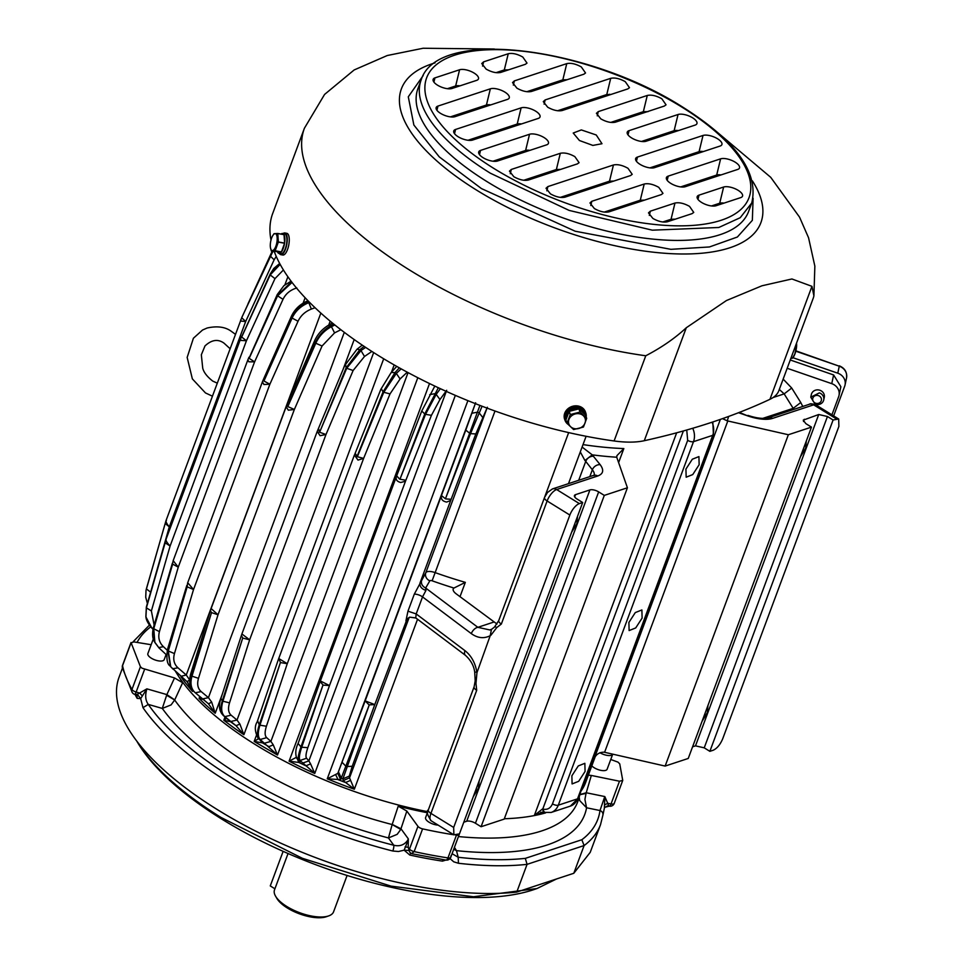 <?xml version="1.0" encoding="UTF-8"?>
<svg xmlns="http://www.w3.org/2000/svg" width="965" height="965" viewBox="0 0 965 965"><rect width="100%" height="100%" fill="white"/><g stroke="black" fill="none" stroke-linecap="round" stroke-linejoin="round"><path stroke-width="1.45" d="M567.794 424.154A11.025 9.59 -19.3 0 1 564.971 420.233L564.609 419.208A11.025 9.59 -19.3 0 1 567.155 409.462A11.025 9.59 -19.3 0 1 577.721 405.951A11.025 9.59 -19.3 0 1 585.417 411.922L585.779 412.96A11.025 9.59 -19.3 0 1 586.177 416.892M564.971 420.233A11.025 9.59 -19.3 0 1 567.517 410.487A11.025 9.59 -19.3 0 1 578.083 406.977A11.025 9.59 -19.3 0 1 585.779 412.96M569.097 411.452A10.145 8.818 160.7 0 0 566.346 415.276L565.985 414.25A10.145 8.818 -19.3 0 1 575.659 407.64A10.145 8.818 -19.3 0 1 584.947 413.249L585.309 414.274A10.145 8.818 160.7 0 0 579.036 408.931L580.158 412.115A10.145 8.818 160.7 0 0 580.025 412.079L578.904 408.895A10.145 8.818 160.7 0 0 569.205 411.355L570.327 414.54A10.145 8.818 160.7 0 0 570.219 414.636L569.097 411.452L565.9 420.052L567.022 423.237A10.145 8.818 160.7 0 0 567.046 423.358L565.936 420.173A10.145 8.818 160.7 0 0 566.166 420.969A10.145 8.818 160.7 0 0 566.479 421.741M566.166 420.969L565.804 419.944A10.145 8.818 -19.3 0 1 565.84 414.636L566.141 414.697M498.459 159.418A17.081 6.839 20.4 0 0 500.256 160.118M585.309 414.274A10.145 8.818 160.7 0 1 585.538 415.071L586.648 418.255A10.145 8.818 160.7 0 1 586.684 418.376L583.475 426.976A10.145 8.818 160.7 0 1 583.379 427.073L573.68 429.534A10.145 8.818 160.7 0 1 573.548 429.497L567.046 423.358M565.84 414.636L566.202 415.662A10.145 8.818 160.7 0 0 565.9 420.052M567.022 423.237L570.219 414.636M578.904 408.895L569.205 411.355M570.327 414.54L580.025 412.079M585.538 415.071L579.036 408.931M580.158 412.115L586.648 418.255M585.019 423.044A8.601 7.479 -19.3 0 1 574.247 428.605A8.601 7.479 -19.3 0 1 568.964 419.389A8.601 7.479 -19.3 0 1 579.736 413.84A8.601 7.479 -19.3 0 1 585.019 423.044M566.202 415.662L567.432 415.939M567.577 415.565L566.346 415.276M591.822 765.848A8.709 3.486 20.4 0 0 594.223 767.754A8.709 3.486 20.4 0 0 607.13 769.226L612.57 754.606M599.916 752.7A8.818 3.534 20.4 0 0 612.847 754.184M153.314 638.939L147.874 653.57A8.709 3.486 20.4 0 0 151.288 658.166A8.709 3.486 20.4 0 0 164.195 659.638L166.101 654.523M153.314 638.721A8.818 3.534 20.4 0 0 153.954 640.531M547.589 173.712A25.355 10.157 -159.6 0 1 550.967 171.456L553.403 170.612A23.148 9.276 -159.6 0 1 559.398 169.816M593.246 186.547L593.716 187.355A25.355 10.157 -159.6 0 1 593.873 187.632M572.341 194.737A25.355 10.157 -159.6 0 1 570.255 194.122M550.183 172.856A23.148 9.276 -159.6 0 1 553.403 170.612M593.113 186.595A23.148 9.276 -159.6 0 1 593.403 187.789M577.721 192.964A23.148 9.276 -159.6 0 1 575.273 192.469M328.667 915.906L326.242 916.75A29.3 11.737 -159.6 0 1 287.377 908.017A29.3 11.737 -159.6 0 1 276.846 898.379L275.556 896.159A31.495 12.617 20.4 0 0 286.87 906.521A31.495 12.617 20.4 0 0 328.667 915.906A31.495 12.617 20.4 0 0 333.564 911.841L347.086 875.472M274.916 888.789L270.272 885.918L283.131 851.347M288.04 853.518L274.506 889.887A31.495 12.617 20.4 0 0 275.556 896.159M175.521 671.314A222.674 89.202 20.4 0 0 255.641 744.775A222.674 89.202 20.4 0 0 427.797 811.698M504.321 818.754A222.674 89.202 20.4 0 0 545.587 812.892M580.797 791.397A222.674 89.202 20.4 0 0 585.659 782.422L595.079 757.079M544.827 812.759L534.369 815.413L542.378 809.056L544.682 812.506M408.05 372.611L270.9 741.397L273.288 744.908L277.486 755.04L260.188 739.492C257.776 736.898 257.691 732.133 259.959 725.185L280.453 662.436L259.259 724.787C256.955 731.989 256.811 736.633 258.849 738.707L262.552 742.905L254.181 741.397L258.62 738.647M373.66 352.587L237.004 720.047L239.899 724.052L243.892 734.727L236.051 725.716L224.833 716.645C221.419 713.521 220.78 708.382 222.915 701.205L242.746 637.937L222.324 700.771C220.153 708.069 220.611 713.075 223.687 715.813L230.551 721.736L223.808 720.204L226.594 718.262M344.3 332.334L208.44 697.635L211.685 702.134L215.219 713.244L208.452 703.811L195.304 692.786C191.046 688.962 189.936 683.413 191.987 676.163L211.516 612.606L191.504 675.717C189.454 683.099 190.419 688.503 194.375 691.929M211.685 702.134L208.476 703.823M204.013 699.709L199.079 698.371L200.587 697.176M192.469 689.939L192.518 691.374L187.089 681.676L189.671 679.963L186.257 675.005L181.203 676.26L170.733 666.791L168.284 650.977L187.198 586.708L167.946 650.543L170.407 666.357M187.813 682.496L187.162 681.76M181.951 676.923L181.299 676.356M542.752 812.072L534.369 815.413L676.658 432.803M487.036 408.111L425.842 572.667A8.818 3.534 -159.6 0 1 434.925 572.547A222.674 89.202 20.4 0 0 465.335 582.365L453.948 588.047A11.025 4.415 20.4 0 0 453.236 588.964A11.025 4.415 20.4 0 0 456.18 593.837L496.987 624.029M409.22 617.359L349.535 777.85L354.348 789.225L343.178 780.601L342.925 778.851L369.269 704.848L340.681 779.648L327.256 778.803L337.822 773.351L340.681 779.648M310.609 763.918L314.759 773.435L300.031 760.492C298.776 758.683 299.343 754.268 301.731 747.236L323.022 684.957L300.971 746.874C298.499 754.003 297.703 758.309 298.559 759.781L299.994 762.036L298.848 762.459L289.09 761.18L296.557 757.211L298.848 762.459A225.424 90.3 20.4 0 0 305.869 765.812L310.609 763.918L308.872 760.902L302.359 763.17M692.581 746.813L695.5 745.861L704.233 747.839L709.866 751.337L713.171 750.251C717.031 748.478 720.204 744.666 722.701 738.804L838.887 426.397L838.682 419.003L833.097 420.004L827.451 416.506L818.718 414.516L803.242 420.137L805.835 423.635L811.481 427.121L788.357 434.745L727.815 420.969A11.025 4.415 20.4 0 0 727.176 420.837L722.556 418.629M811.481 427.121L688.25 758.454L665.138 766.077L604.597 752.302A11.025 4.415 20.4 0 0 603.957 752.169C599.084 752.254 595.779 754.558 594.042 759.081L594.452 758.176M583.017 444.6A222.674 89.202 20.4 0 0 623.836 448.556L616.949 455.625L616.756 457.217A11.025 4.415 20.4 0 0 616.84 457.531L627.419 487.771L604.295 495.395L598.662 491.897A6.61 2.654 20.4 0 0 589.929 489.918L575.514 494.659A6.61 2.654 20.4 0 0 574.44 495.528A6.61 2.654 20.4 0 0 577.034 499.026L582.679 502.512L579.374 503.597A11.025 4.523 121.8 0 0 569.857 515.045L453.671 827.451L453.876 834.846L459.461 833.856L582.679 502.512M582.1 447.06L592.245 454.853L584.935 460.51L580.291 451.934M260.61 740.384L262.552 742.905A225.424 90.3 20.4 0 0 268.933 746.645L273.288 744.908M407.254 372.176L400.077 378.956L390.017 393.925L363.624 458.387L358.003 460.088L354.396 455.034L278.354 659.529L257.173 721.88C254.446 726.163 254.748 731.567 258.053 738.104L262.275 741.976M399.329 367.846L394.999 372.623L383.069 391.862A256.967 102.941 20.4 0 0 383.768 392.272L396.326 373.407L401.151 368.859M239.899 724.052L236.051 725.716A225.424 90.3 20.4 0 1 230.551 721.736L229.658 720.855M242.553 634.463L249.646 639.807L229.525 702.858C227.824 708.563 228.355 712.665 231.105 715.174L237.004 720.047L230.744 721.518M371.875 351.453L364.505 356.471L353.118 370.524L346.725 368.28L360.982 350.56L365.639 347.388M364.119 346.375L359.836 349.728L346.133 367.846L319.608 432.248L346.725 368.28A256.967 102.941 20.4 0 1 346.133 367.846L345.663 365.144M211.444 608.831L218.018 614.777L198.488 678.335C196.86 684.101 197.753 688.527 201.166 691.591L208.44 697.635L202.674 698.913L195.4 692.87M340.874 329.728L334.566 332.889L322.069 346.001L315.796 343.238C319.125 336.001 324.349 330.488 331.441 326.689L334.855 324.988M333.673 324.035L330.525 325.844C323.697 329.861 318.631 335.518 315.314 342.792L287.847 406.482L315.796 343.238A256.967 102.941 20.4 0 1 315.314 342.792L314.457 341.067L286.979 404.757L287.847 406.482M187.886 682.569L187.089 681.676M315.048 307.714L311.357 309.077C305.193 311.502 300.754 315.567 298.04 321.261L292.093 318.052C295.507 310.899 301.068 305.784 308.8 302.696L309.608 302.395M308.8 301.575L308.137 301.852C300.61 305.169 295.157 310.416 291.756 317.618L263.952 381.018L292.093 318.052A256.967 102.941 20.4 0 1 291.756 317.618L291.37 316.327L263.385 379.51L263.783 380.801M278.728 658.504L287.268 663.691L266.424 726.247C264.627 731.892 264.712 735.704 266.666 737.658L270.9 741.397L264.422 743.231M542.378 809.056L543.717 812.192M540.726 812.325L551.16 812.446A15.428 12.642 -108.2 0 0 558.301 805.184L577.516 798.851A4.415 1.761 20.4 0 0 578.228 798.272L570.375 806.113A15.428 12.642 -108.2 0 0 577.516 798.851L712.713 435.336L693.497 441.668A15.428 12.642 -108.2 0 0 692.725 428.267M350.512 780.408L345.506 782.519A225.424 90.3 20.4 0 1 338.088 779.66L335.675 774.702M475.323 403.623L337.822 773.351L365.156 700.88L374.782 704.595L352.225 766.282L349.294 776.113L349.535 777.85L343.178 780.601M487.361 407.254L475.817 433.961L470.522 433.623L482.078 406.241M479.919 405.421L445.444 498.784L470.522 433.623A256.967 102.941 20.4 0 1 469.726 433.309L465.781 430.101L475.649 402.743M320.44 681L329.499 685.56L307.835 747.658L301.731 747.236A256.967 102.941 20.4 0 1 300.971 746.874L298.101 743.484C295.652 748.418 295.157 753.267 296.593 758.044L299.994 762.036M446.699 390.294L439.956 399.522L431.427 415.324L425.541 414.323L436.18 394.395L440.366 388.69M438.327 387.737L424.781 413.949L399.968 479.231L425.541 414.323A256.967 102.941 20.4 0 1 424.781 413.949L421.741 411.03L396.506 476.264M665.138 766.077L788.357 434.745M627.419 487.771L504.2 819.104L481.077 826.728L475.431 823.242A6.61 2.654 20.4 0 0 466.698 821.251L463.791 822.216M278.969 658.842L280.453 662.436M396.736 366.386L391.211 372.478L380.861 389.293L354.77 454.274M355.325 453.538L357.364 456.735L383.768 392.272L390.017 393.925M353.118 370.524L326.001 434.503L319.608 432.248M243.035 638.154L249.646 639.807L326.001 434.503L320.078 435.697L317.22 431.427L241.865 634.053L241.347 635.561L242.746 637.937M362.261 345.132L357.014 349.233L344.65 365.687L317.22 431.427M318.848 429.341L319.319 432.043M322.069 346.001L294.361 409.474L288.089 406.699M211.516 612.606L218.018 614.777L294.361 409.474L288.33 410.185L286.171 406.748L211.106 608.601L210.454 610.543L211.275 612.389M210.454 610.543L190.684 673.884C188.633 682.026 189.719 687.924 193.953 691.555L194.882 692.424M298.04 321.261L269.886 384.215L263.952 381.018M188.356 583.463L193.531 589.531L269.886 384.215L263.915 384.504L262.408 381.863L187.572 583.101L187.198 586.708M320.85 313.094L186.257 675.005L177.958 667.792C174.05 664.149 172.88 659.421 174.448 653.582L193.531 589.531L187.379 586.925M296.81 287.968C290.356 289.898 285.761 293.686 283.01 299.331L277.582 295.833L292.057 282.456M283.01 299.331L254.603 361.851L249.175 358.353L277.582 295.833A256.967 102.941 20.4 0 1 277.365 295.411L249.175 358.353M167.271 650.265L163.411 646.683C159.213 642.557 157.886 637.551 159.43 631.653L178.26 567.155L254.603 361.851L248.861 361.815L247.872 359.836L173.181 560.653L178.26 567.155L172.494 564.043L153.556 628.336L154.714 642.147M163.411 646.683L158.743 647.587L154.883 642.509L153.761 628.746L172.59 564.248M291.551 281.792L277.365 295.411L277.269 294.518L249.066 358.148M173.181 560.653L172.494 564.043M283.421 269.971L274.965 278.632L270.2 274.928L280.164 264.374M274.965 278.632L246.449 340.742L241.684 337.038L270.2 274.928A256.967 102.941 20.4 0 1 270.128 274.543L241.684 337.038M165.932 539.604L166.077 539.435C165.775 540.69 167.126 542.897 170.093 546.045L246.449 340.742L241.093 340.452L240.502 339.077L165.92 539.616L146.318 607.468L145.872 616.599M154.135 625.115L151.384 610.954L170.093 546.045L165.075 542.752M151.65 627.66L145.932 616.961L146.391 607.854L165.112 542.933M279.91 263.903L270.188 274.036L241.648 336.845M276.243 256.413L274.144 259.79L270.2 255.99L273.107 251.395M274.144 259.79L245.665 321.526L241.72 317.726L270.2 255.99A256.967 102.941 20.4 0 1 270.272 255.653L241.72 317.726M166.475 520.268C165.485 521.245 166.438 523.428 169.309 526.842L245.665 321.526L240.816 321.068L240.635 320.018M241.901 317.244L166.016 520.618L146.077 590.122M150.154 593.861L169.309 526.842L165.172 523.464M147.38 603.439L145.727 597.263L146.017 590.387L165.148 523.633M272.914 251.358L241.757 317.557M249.103 301.562L272.202 251.238M280.791 662.629L287.268 663.691L363.624 458.387L357.364 456.735M571.871 775.8L572.088 783.93L578.686 781.3L585.08 771.445L584.85 763.315L578.264 765.945L571.871 775.8M628.903 622.437L629.12 630.567L635.718 627.938L642.111 618.082L641.882 609.952L635.296 612.582L628.903 622.437M685.934 469.074L686.163 477.205L692.749 474.575L699.143 464.72L698.925 456.59L692.327 459.219L685.934 469.074M415.746 617.889L465.432 655.332A6.61 3.619 -53 0 1 464.973 650.663L416.192 613.933L415.746 617.889L409.679 617.166L405.927 620.869L407.966 611.171L414.311 594.126L425.842 572.667A6.61 6.043 30.3 0 0 429.847 580.821L425.649 588.011C422.091 586.165 420.752 583.439 421.645 579.856M475.817 433.961L451.137 499.279L450.136 500.69L446.65 502.065C442.44 501.269 440.728 499.11 441.5 495.576L445.444 498.784M425.963 590.435L422.525 596.901L471.306 633.619A6.61 3.619 127 0 1 477.856 627.322L425.649 588.011L425.963 590.435C421.56 588.915 419.57 586.443 420.004 583.005L451.137 499.279L445.842 498.941M493.718 622.099L477.856 627.322L489.882 629.964L491.487 629.264L490.208 635.694C483.935 638.854 477.639 638.167 471.306 633.619M407.146 618.975A6.61 6.043 -149.7 0 0 406.856 619.614L374.782 704.595L369.269 704.848M465.781 430.101L365.156 700.88L368.871 704.691M431.427 415.324L405.855 480.244L399.968 479.231M323.396 685.138L329.499 685.56L405.855 480.244L404.552 481.487L400.716 482.488C396.567 481.378 395.228 479.171 396.724 475.89L396.543 476.131M323.022 684.957L320.139 681.567L298.101 743.484M396.724 475.89L399.594 479.05M800.431 456.819L805.691 448.134L806.318 440.981M702.062 721.325L707.321 712.64L707.96 705.487M709.866 751.337L833.097 420.004M571.642 532.21L576.901 523.525L577.528 516.371M473.272 796.716L478.531 788.031L479.159 780.878M481.077 826.728L604.295 495.395M475.902 672.098L476.806 671.736L476.951 672.677L490.208 635.694M491.897 629.083L495.081 626.599L496.746 627.588L490.847 635.332M494.538 626.973L498.748 620.555A6.61 2.654 20.4 0 0 501.342 624.041L496.746 627.588M476.951 672.677L475.962 683.461L475.19 680.795M475.962 683.461L476.698 690.313A6.61 2.654 20.4 0 1 474.105 686.827L475.19 680.868L474.72 672.207C473.924 665.85 470.836 660.229 465.432 655.332M275.109 250.828L271.37 251.081L281.358 251.998L275.109 250.828A10.145 3.691 -79.4 0 0 275.17 250.755L281.418 251.925L284.579 243.252L278.33 242.094L275.17 250.755M281.358 251.998A10.145 3.691 -79.4 0 1 279.38 253.421L281.394 253.795A10.145 3.691 -79.4 0 0 286.557 243.916A10.145 3.691 -79.4 0 0 284.687 233.844L282.673 233.47A10.145 3.691 -79.4 0 1 284 234.628L277.751 233.458A10.145 3.691 -79.4 0 1 277.787 233.53L278.354 241.95L284.603 243.12A10.145 3.691 -79.4 0 0 284.036 234.688L277.787 233.53M281.418 251.925A10.145 3.691 -79.4 0 0 284.579 243.252M282.673 233.47A10.145 3.691 -79.4 0 0 282.335 233.446A10.145 3.691 -79.4 0 0 281.02 234.073M277.751 233.458L274.012 233.711A10.145 3.691 -79.4 0 0 273.951 233.783L272.998 235.255M280.719 253.711A10.145 3.691 -79.4 0 0 280.972 253.783A10.145 3.691 -79.4 0 0 281.237 253.807L279.211 253.421A10.145 3.691 -79.4 0 1 278.957 253.409A10.145 3.691 -79.4 0 1 277.63 252.239M270.502 247.957A8.601 3.124 100.6 0 1 272.83 235.496A8.601 3.124 100.6 0 1 275.037 233.651A8.601 3.124 100.6 0 1 276.955 241.901A8.601 3.124 100.6 0 1 272.456 250.586A8.601 3.124 100.6 0 1 270.502 247.957L271.334 251.009A10.145 3.691 -79.4 0 0 271.37 251.081M284.603 243.12L284.036 234.688M283.143 233.554A11.025 4.005 100.6 0 1 284.856 232.975L286.87 233.349A11.025 4.005 100.6 0 1 289.271 239.489A11.025 4.005 100.6 0 1 287.184 250.393A11.025 4.005 100.6 0 1 282.829 255.025L280.803 254.651A11.025 4.005 100.6 0 1 279.428 253.493M284.856 232.975A11.025 4.005 100.6 0 1 287.256 239.115A11.025 4.005 100.6 0 1 285.17 250.019A11.025 4.005 100.6 0 1 280.803 254.651M279.38 253.421L279.573 252.118M279.416 252.13L279.211 253.421M518.663 152.76L518.109 154.243L518.639 152.76M506.384 156.8L509.423 157.102M519.942 153.64L519.435 152.506M504.743 157.343L506.987 157.91M833.651 415.891L844.677 386.241A11.025 10.084 -168 0 0 845.05 384.939A11.025 10.084 -168 0 0 837.789 373.19L792.892 357.689M831.914 414.817L838.645 396.724A11.025 10.084 -168 0 0 839.019 395.421L840.877 386.712L833.615 374.951L790.263 359.981M819.357 392.876A6.61 6.055 12 0 1 823.724 399.932A6.61 6.055 12 0 1 815.135 404.226L810.781 397.182L819.357 392.876M810.781 397.182L811.336 394.564A6.61 6.055 12 0 1 819.912 390.258A6.61 6.055 12 0 1 824.279 397.315L823.724 399.932M818.477 395.638A4.415 4.029 12 0 1 821.227 400.861A4.415 4.029 12 0 1 815.654 403.213A4.415 4.029 12 0 1 812.904 397.99A4.415 4.029 12 0 1 818.477 395.638M839.019 395.421A11.025 10.084 -168 0 0 831.758 383.66L787.187 368.28M793.918 409.365L793.182 408.352L762.784 418.376M783.158 379.112L791.722 388.039L784.159 393.889L793.182 408.352L800.757 402.502L802.771 406.446M779.31 389.438L784.159 393.889L773.122 397.52M790.83 358.473L792.506 358.16L791.071 357.834M791.095 357.75L792.554 358.087A10.145 2.931 102.8 0 1 792.506 358.16M792.554 358.087L794.871 353.95L795.763 349.487L794.292 349.149M794.352 349.016L795.787 349.342A10.145 2.931 102.8 0 1 795.763 349.487M795.787 349.342L796.463 343.311M792.482 358.208L793.194 357.291A8.601 2.485 -77.2 0 0 794.955 353.866A8.601 2.485 -77.2 0 0 796.499 343.238M427.809 811.637L425.601 817.596A8.709 3.486 20.4 0 0 429.232 822.325A8.709 3.486 20.4 0 0 438.11 825.087M151.167 644.716L133.882 641.894L130.999 642.98L122.543 665.705A260.152 104.22 20.4 0 0 131.976 689.456A4.415 3.643 -29.5 0 0 132.133 692.303A4.415 4.415 0 0 0 134.762 694.378L137.32 694.342L146.897 688.853L166.861 694.607L174.737 699.902L171.082 704.908L162.289 708.431L166.861 694.607L174.532 677.949L142.024 668.202L140.432 666.743L131.023 642.521L122.567 665.247A4.415 1.761 20.4 0 0 122.543 665.705L122.386 667.708A4.415 4.415 0 0 1 122.567 665.247M174.532 677.949L182.626 682.738L175.377 671.194M174.737 699.902L182.626 682.738M146.897 688.853C144.943 695.27 145.401 700.457 148.284 704.402L142.977 707.671L140.673 698.6L146.897 688.853M134.762 694.378A4.415 0.748 -73.9 0 0 136.137 692.05L144.593 669.324M140.432 666.743L131.976 689.456A4.415 1.761 20.4 0 0 133.568 690.928A4.415 1.761 20.4 0 0 136.137 692.05L139.756 693.087L142.301 695.922M427.399 812.747A220.611 88.382 -159.6 0 1 398.231 806.161L392.164 824.544L400.752 829.43L397.182 834.339L388.449 837.946L392.164 824.544A221.986 88.925 -159.6 0 1 248.741 764.22A221.986 88.925 -159.6 0 1 174.677 700.023L166.619 695.234M137.32 694.342L140.673 698.6L137.151 698.383L136.994 695.536L135.679 694.643M400.752 829.43L406.844 811.07L398.231 806.161M392.212 824.412L401.006 828.802L408.328 838.862L408.219 847.294L409.618 851.83M453.755 834.773A260.152 104.22 -159.6 0 1 422.598 828.875A4.415 1.761 -159.6 0 1 419.413 827.596A4.415 1.761 -159.6 0 1 417.954 826.342L406.844 811.07M459.183 833.941L459.219 834.05A4.415 1.761 -159.6 0 1 459.195 834.544A4.415 1.761 -159.6 0 1 456.433 835.183A260.152 104.22 -159.6 0 1 455.673 835.075M579.555 794.798L586.044 793.399L584.923 799.43L586.563 807.777L579.688 800.564L579.193 797.102M454.431 847.367L456.481 850.648L453.695 849.345M586.044 793.399L591.328 775.45L588.373 775.136M579.591 794.665L586.262 792.76L604.814 796.559L608.71 805.642M610.761 759.479L618.022 762.145L619.747 763.906L622.739 780.383L614.247 803.387A4.415 1.761 20.4 0 0 614.295 803.097M622.739 780.383L619.482 781.228L591.328 775.45M452.078 853.687L458.194 857.258L458.435 863.265L453.743 861.817L450.221 858.766L442.44 861.13A251.334 100.686 -159.6 0 1 409.763 855.026L404.142 850.165L398.509 851.504L392.827 851.021A4.415 1.062 -75.8 0 0 393.756 845.231C399.498 846.643 404.07 845.099 407.459 840.611L408.328 838.862L407.459 840.611M608.565 805.413L604.488 807.572L602.956 814.918A4.415 4.029 -172.4 0 0 599.989 810.54L586.563 807.777A232.987 93.328 -159.6 0 1 456.481 850.648L458.194 857.258A246.919 98.913 20.4 0 0 525.31 858.368L527.071 864.351L516.757 892.082A251.334 100.686 -159.6 0 1 217.74 809.852A251.334 100.686 -159.6 0 1 119.093 677.128L122.471 668.045M604.126 798.441L604.814 796.559L604.814 798.598L604.126 798.441L599.989 810.54A246.919 98.913 20.4 0 1 581.835 839.731L584.102 845.557L573.789 873.289L590.23 852.336L600.544 824.605A251.334 100.686 -159.6 0 1 584.102 845.557L527.071 864.351A251.334 100.686 -159.6 0 1 458.435 863.265M408.786 850.454L404.142 850.165L407.785 841.034M516.757 892.082L573.789 873.289M405.047 846.896L408.219 847.294L409.51 849.067A4.415 3.462 143.9 0 0 409.799 852.119A4.415 4.415 0 0 0 412.417 853.832L445.951 860.092A4.415 4.415 0 0 0 450.752 857.27L459.195 834.544M417.954 826.342L409.51 849.067A4.415 1.761 20.4 0 0 410.957 850.31A4.415 1.761 20.4 0 0 414.154 851.588L411.959 853.313M422.598 828.875L414.154 851.588A260.152 104.22 20.4 0 0 447.977 857.909A4.415 1.858 98.6 0 1 445.951 860.092M451.113 855.497L450.221 858.766L449.063 857.969M604.355 807.97L604.814 798.598M604.729 804.882L607.769 803.278L611.038 803.954L619.482 781.228M609.229 806.173A4.415 1.46 -78.4 0 0 611.038 803.954A4.415 1.761 20.4 0 0 613.535 803.966A4.415 1.761 20.4 0 0 614.247 803.387A4.415 4.415 0 0 1 609.229 806.173L604.548 807.343M443.212 859.658L442.44 861.13M409.763 855.026A4.415 1.339 102.4 0 1 410.813 853.12M556.552 878.97L536.986 888.536L473.489 896.75L391.042 886.123L302.395 858.307L221.25 817.584A237.993 95.342 -159.6 0 1 136.861 741.192M136.753 741.06L137.03 741.542A235.786 94.461 20.4 0 0 221.745 819.08A235.786 94.461 20.4 0 0 534.562 889.38L536.986 888.536M769.949 399.305L811.951 286.34L813.905 295.857L813.399 297.787L778.888 390.584A77.164 30.916 -159.6 0 1 769.949 399.305A1278.709 512.246 -159.6 0 1 644.27 440.716A77.164 30.916 -159.6 0 1 614.09 440.969A268.97 107.742 -159.6 0 1 378.292 355.482A268.97 107.742 -159.6 0 1 274.289 251.624M270.996 240.068A268.97 107.742 -159.6 0 1 272.709 213.446L304.397 128.249A268.97 107.742 20.4 0 0 409.98 270.284A268.97 107.742 20.4 0 0 645.766 355.771C661.508 347.569 675.018 338.232 686.284 327.75L726.428 300.549L761.964 285.785L791.927 278.969L811.951 286.34M564.236 108.562L563.681 110.046M499.038 130.046L498.483 131.53M498.169 131.626L498.724 130.142M502.126 71.965L499.05 71.675M561.775 81.482L562.245 80.035M611.038 94.437L606.78 94.546L610.7 78.334L545.141 99.938L543.283 101.614L547.686 107.212C553.235 110.299 558.084 111.409 562.233 110.517L627.793 88.913L629.482 87.682L625.248 81.651C619.699 78.551 614.85 77.441 610.7 78.334M609.277 95.016L609.53 94.268M567.094 79.733L562.836 79.842L566.757 63.63L514.369 80.891L512.524 82.58L516.914 88.165C522.463 91.265 527.312 92.363 531.462 91.47L583.849 74.209L585.538 72.99L581.316 66.947C575.767 63.847 570.918 62.749 566.757 63.63M508.567 69.842L504.309 69.938L496.058 72.652M502.053 71.965L502.693 70.469M716.09 205.726A11.025 4.415 -159.6 0 1 701.543 202.421A11.025 4.415 -159.6 0 1 697.14 196.824A11.025 4.415 -159.6 0 1 698.998 195.147L723.629 187.029A11.025 4.415 -159.6 0 1 738.189 190.346A11.025 4.415 -159.6 0 1 742.411 196.39A11.025 4.415 -159.6 0 1 740.722 197.608L716.09 205.726M608.915 211.866L661.302 194.604L662.979 193.374L658.757 187.331C653.208 184.243 648.359 183.133 644.21 184.026L591.822 201.287L589.965 202.964L594.356 208.549C599.904 211.649 604.753 212.758 608.915 211.866M627.986 168.296C622.437 165.196 617.588 164.086 613.438 164.979L547.879 186.583L546.021 188.259L550.424 193.856C555.973 196.944 560.822 198.054 564.971 197.162L630.531 175.558L632.208 174.327L627.986 168.296M574.851 156.62C569.302 153.519 564.453 152.422 560.303 153.302L511.305 169.454L509.448 171.131L513.838 176.728C519.387 179.816 524.236 180.925 528.398 180.033L577.396 163.881L579.084 162.663L574.851 156.62M459.581 69.77A11.025 4.415 -159.6 0 1 474.129 73.075A11.025 4.415 -159.6 0 1 478.363 79.118A11.025 4.415 -159.6 0 1 476.674 80.348L452.042 88.466A11.025 4.415 -159.6 0 1 437.483 85.149A11.025 4.415 -159.6 0 1 433.092 79.564A11.025 4.415 -159.6 0 1 434.95 77.888L459.581 69.77L455.661 85.969L447.41 88.696M600.821 118.876C606.358 121.976 611.219 123.074 615.368 122.193L664.366 106.041L666.055 104.811L661.833 98.78C656.284 95.68 651.435 94.57 647.274 95.463L598.276 111.614L596.418 113.291L600.821 118.876M596.237 134.979L581.34 129.925L573.222 133.037L579.434 140.516L592.86 145.413L601.979 143.725L596.237 134.979M486.143 69.118C491.692 72.218 496.541 73.316 500.69 72.435L525.334 64.317L527.011 63.087L522.789 57.044C517.24 53.956 512.391 52.846 508.241 53.738L483.598 61.857L481.752 63.533L486.143 69.118M529.532 134.268A11.025 4.415 -159.6 0 1 544.079 137.573A11.025 4.415 -159.6 0 1 548.313 143.616A11.025 4.415 -159.6 0 1 546.624 144.846L497.626 160.986A11.025 4.415 -159.6 0 1 483.067 157.681A11.025 4.415 -159.6 0 1 478.676 152.084A11.025 4.415 -159.6 0 1 480.534 150.407L529.532 134.268L525.611 150.468L492.994 161.215M521.124 107.851A11.025 4.415 -159.6 0 1 535.672 111.168A11.025 4.415 -159.6 0 1 539.905 117.199A11.025 4.415 -159.6 0 1 538.217 118.43L472.657 140.034A11.025 4.415 -159.6 0 1 458.11 136.728A11.025 4.415 -159.6 0 1 453.707 131.131A11.025 4.415 -159.6 0 1 455.564 129.455L521.124 107.851L517.204 124.063L468.025 140.263M437.965 106.078L490.353 88.816A11.025 4.415 -159.6 0 1 504.9 92.121A11.025 4.415 -159.6 0 1 509.134 98.165A11.025 4.415 -159.6 0 1 507.445 99.395L455.058 116.656A11.025 4.415 -159.6 0 1 440.51 113.339A11.025 4.415 -159.6 0 1 436.108 107.754A11.025 4.415 -159.6 0 1 437.965 106.078L436.94 110.299M689.529 206.377C683.98 203.277 679.131 202.18 674.969 203.06L650.338 211.178L648.492 212.867L652.883 218.452C658.432 221.552 663.281 222.65 667.43 221.757L692.074 213.639L693.751 212.421L689.529 206.377M646.14 141.228A11.025 4.415 -159.6 0 1 631.593 137.923A11.025 4.415 -159.6 0 1 627.19 132.338A11.025 4.415 -159.6 0 1 629.047 130.649L678.045 114.509A11.025 4.415 -159.6 0 1 692.605 117.814A11.025 4.415 -159.6 0 1 696.827 123.858A11.025 4.415 -159.6 0 1 695.138 125.088L646.14 141.228M654.547 167.645A11.025 4.415 -159.6 0 1 640 164.327A11.025 4.415 -159.6 0 1 635.597 158.743A11.025 4.415 -159.6 0 1 637.455 157.066L703.015 135.462A11.025 4.415 -159.6 0 1 717.562 138.779A11.025 4.415 -159.6 0 1 721.796 144.81A11.025 4.415 -159.6 0 1 720.107 146.041L654.547 167.645M737.706 169.43L685.319 186.691A11.025 4.415 -159.6 0 1 670.772 183.374A11.025 4.415 -159.6 0 1 666.369 177.789A11.025 4.415 -159.6 0 1 668.226 176.113L720.614 158.839A11.025 4.415 -159.6 0 1 735.161 162.156A11.025 4.415 -159.6 0 1 739.395 168.2A11.025 4.415 -159.6 0 1 737.706 169.43M703.34 151.565A8.818 3.534 20.4 0 0 699.082 151.662L649.915 167.874M720.952 174.942A8.818 3.534 20.4 0 0 716.693 175.051L680.687 186.908M723.967 203.133A8.818 3.534 20.4 0 0 719.709 203.241L711.458 205.955M662.798 221.986L671.049 219.272L675.307 219.164M604.283 212.095L640.277 200.225L644.536 200.129M560.339 197.391L609.506 181.191L613.764 181.082M523.766 180.262L556.383 169.514L560.641 169.406M529.869 150.371A8.818 3.534 20.4 0 0 525.611 150.468M521.45 123.954A8.818 3.534 20.4 0 0 517.204 124.063M490.69 104.908A8.818 3.534 20.4 0 0 486.432 105.016L450.426 116.874M459.919 85.873A8.818 3.534 20.4 0 0 455.661 85.969M526.83 91.699L562.836 79.842M557.601 110.746L606.78 94.546M610.736 122.422L643.353 111.675L648.058 111.651M678.383 130.613A8.818 3.534 20.4 0 0 674.125 130.709L641.508 141.457M523.693 152.398A251.334 100.686 20.4 0 0 521.522 151.819M538.289 175.473L540.352 176.088M618.879 207.282L620.435 208.066M624.536 206.715A214.037 85.74 20.4 0 0 622.98 205.931M545.707 174.327L544.163 173.531M613.354 210.406A202.288 81.036 20.4 0 0 611.762 209.622M531.619 178.971A202.288 81.036 20.4 0 0 529.495 178.368M256.316 735.632L254.181 741.397A222.674 89.202 20.4 0 0 256.388 742.785L277.486 755.04L417.809 377.713M391.501 372.152L394.178 364.939M225.014 716.935L223.808 720.204A222.674 89.202 20.4 0 0 243.892 734.727L383.696 358.787M199.779 696.501L199.079 698.371A222.674 89.202 20.4 0 0 215.219 713.244L222.191 694.486M342.985 369.667L354.191 339.559M181.118 676.188L180.925 676.706A222.674 89.202 20.4 0 0 192.518 691.374L192.867 690.421M328.715 325.133L330.187 321.176M453.948 588.047A229.284 91.856 20.4 0 1 432.115 580.797L494.997 411.018M460.003 596.708L465.335 582.365M467.892 400.644L327.256 778.803A222.674 89.202 20.4 0 0 354.348 789.225L417.543 619.277M429.522 383.551L289.09 761.18A222.674 89.202 20.4 0 0 314.759 773.435L455.347 395.385M720.36 419.401L594.042 759.081A222.674 89.202 20.4 0 0 594.754 757.622M618.613 462.597L623.836 448.556M305.133 297.763L303.119 303.155M686.742 430.004L687.671 440.342L552.475 803.869C550.508 808.332 547.264 810.069 542.752 809.092L683.377 430.957M446.288 391.392L308.872 760.902L306.556 758.225L300.031 760.492A244.905 98.104 20.4 0 1 298.559 759.781L296.605 758.044M728.587 416.47A229.284 91.856 -159.6 0 1 727.176 420.837M604.597 752.302L727.815 420.969M579.374 503.597L556.636 489.532L597.745 475.986C603.366 473.875 604.174 470.1 600.158 464.66L592.245 454.853A229.284 91.856 20.4 0 0 616.756 457.217M258.053 738.116L258.849 738.707A244.905 98.104 20.4 0 0 260.188 739.492L266.666 737.658M400.077 378.956L396.326 373.407A244.905 98.104 -159.6 0 1 394.999 372.623L391.211 372.478M241.347 635.561L220.925 698.395C218.367 705.741 219.212 711.495 223.482 715.656L223.687 715.813A244.905 98.104 20.4 0 0 224.833 716.645L231.105 715.174M364.505 356.471L360.982 350.56A244.905 98.104 -159.6 0 1 359.836 349.728L357.014 349.233M334.566 332.889L331.441 326.689A244.905 98.104 -159.6 0 1 330.525 325.844L328.595 325.193C322.238 328.981 317.521 334.276 314.457 341.067M311.357 309.077L308.8 302.696A244.905 98.104 -159.6 0 1 308.137 301.852L306.979 301.189C299.826 304.349 294.627 309.391 291.37 316.327M578.228 798.272L713.425 434.757A4.415 1.761 20.4 0 1 712.713 435.336A15.428 12.642 -108.2 0 0 712.074 422.212M432.115 580.797A2.207 0.881 20.4 0 0 429.847 580.821M407.423 618.649L406.856 619.614M338.51 771.964L341.369 778.26A244.905 98.104 20.4 0 0 342.925 778.851L349.294 776.113M482.693 417.399L479.074 412.767A244.905 98.104 -159.6 0 1 477.518 412.176L471.909 413.249M307.835 747.658C305.941 753.243 305.507 756.765 306.556 758.225M439.956 399.522L436.18 394.395A244.905 98.104 -159.6 0 1 434.708 393.696L429.739 394.637M836.402 418.906L813.664 404.842L772.555 418.388A28.661 11.483 -159.6 0 1 747.923 415.963L738.527 412.718M578.711 480.281L585.731 461.391A11.025 4.415 20.4 0 0 584.935 460.51M257.788 721.193L259.259 724.787A256.967 102.941 20.4 0 0 259.959 725.185L266.424 726.247M381.38 388.859L383.069 391.862L357.026 456.529M229.525 702.858L222.915 701.205A256.967 102.941 20.4 0 1 222.324 700.771L220.925 698.395M198.488 678.335L191.987 676.163A256.967 102.941 20.4 0 1 191.504 675.717L190.684 673.884M201.166 691.591L195.304 692.786M174.448 653.582L168.284 650.977A256.967 102.941 20.4 0 1 167.946 650.543L167.56 649.24C166.209 658.516 167.066 664.101 170.093 665.983L172.892 669.047M177.958 667.792L172.651 668.781M159.43 631.653L153.761 628.746A256.967 102.941 20.4 0 1 153.556 628.336L153.435 627.479C152.048 633.764 152.41 638.528 154.521 641.785L159.02 647.961L166.619 654.994M151.384 610.954L146.391 607.854A256.967 102.941 20.4 0 1 146.318 607.468L145.932 616.961C146.137 619.952 148.103 623.655 151.843 628.082L153.254 628.143M279.693 263.493L273.795 268.451L270.188 274.036M150.552 592.112L146.391 588.915A256.967 102.941 20.4 0 1 146.463 588.566L146.017 590.387M270.417 255.327L272.83 251.346M146.487 588.469L165.196 523.416M552.475 803.869A4.415 1.761 20.4 0 0 558.301 805.184L693.497 441.668A4.415 1.761 20.4 0 1 687.671 440.342M352.225 766.282L346.712 766.536A256.967 102.941 20.4 0 1 345.904 766.234L342.189 762.422M434.817 386.096L421.741 411.03M747.923 415.963L739.335 412.417M803.483 421.5L804.303 419.268M695.5 745.861L818.718 414.516M704.233 747.839L827.451 416.506M838.682 419.003L815.944 404.938A11.025 4.523 121.8 0 0 813.664 404.842A6.61 5.416 71.8 0 0 809.478 404.239L768.369 417.785A6.61 5.416 71.8 0 1 772.555 418.388M593.535 456.264A6.61 5.066 141.7 0 0 585.731 461.391L592.365 469.774A6.61 5.066 141.7 0 1 600.158 464.66M594.211 475.13A22.05 8.83 20.4 0 0 592.365 469.774L589.82 476.626M597.745 475.986A6.61 5.416 -108.2 0 0 593.572 475.383L552.462 488.929A6.61 5.416 -108.2 0 0 552.402 488.953M501.342 624.041L547.119 500.98A11.025 4.523 121.8 0 1 556.636 489.532A6.61 5.416 -108.2 0 0 552.462 488.929L547.481 492.488L544.525 497.482A6.61 2.654 20.4 0 0 547.119 500.98L569.857 515.045M574.682 496.891L575.514 494.659M466.698 821.251L589.929 489.918M475.431 823.242L598.662 491.897M453.671 827.451L430.933 813.386L476.698 690.313M453.876 834.846L431.138 820.781A11.025 4.523 -58.2 0 1 430.933 813.386A6.61 2.654 20.4 0 1 428.339 809.888L474.105 686.827M414.311 594.126A6.61 2.654 -159.6 0 1 421.693 596.322L422.525 596.901L416.192 613.933L407.966 611.171M464.973 650.663C471.173 655.561 475.118 662.581 476.806 671.736M837.789 373.19L839.273 366.205A11.025 10.084 12 0 1 846.534 377.966L845.05 384.939M795.872 350.838L839.273 366.205L795.787 351.2M833.615 374.951L831.758 383.66M791.722 388.039L800.757 402.502M162.289 708.431L148.284 704.402A246.919 98.913 20.4 0 0 231.865 777.537A246.919 98.913 20.4 0 0 393.756 845.231L388.449 837.946C334.107 823.507 284.446 802.542 239.465 775.028A232.987 93.328 -159.6 0 1 162.289 708.431M580.894 791.264L578.554 799.285A221.986 88.925 -159.6 0 1 458.447 836.558M150.709 626.852A246.919 98.913 20.4 0 0 137.066 642.413M135.04 694.45A251.334 100.686 20.4 0 0 137.151 698.383M142.977 707.671A251.334 100.686 20.4 0 0 228.066 782.108A251.334 100.686 20.4 0 0 392.827 851.021M450.752 857.27A4.415 1.761 20.4 0 1 450.04 857.849A4.415 1.761 20.4 0 1 447.977 857.909L456.433 835.183M525.31 858.368L581.835 839.731M435.046 62.882A191.806 76.838 20.4 0 0 476.662 190.165A191.806 76.838 20.4 0 0 691.121 253.879A191.806 76.838 20.4 0 0 752.423 180.913M704.438 180.383A257.945 103.327 20.4 0 0 703.099 179.526M644.27 440.716L686.284 327.75M614.09 440.969L645.766 355.771M672.822 161.625A257.945 103.327 20.4 0 0 671.326 160.817M753.098 198.271L752.35 220.322L737.381 237.016L709.456 246.956L670.88 249.332L575.2 231.226L481.463 188.585L439.256 156.873L413.864 125.016L408.292 96.802L423.189 75.572M487.18 181.722A176.378 70.65 20.4 0 0 748.575 211.54L751.735 203.012L740.215 217.704L718.792 227.487L652.316 230.177L569.145 210.418L490.341 173.193A176.378 70.65 20.4 0 1 421.114 80.059L417.942 88.575A176.378 70.65 20.4 0 0 487.18 181.722M638.082 114.702A165.353 66.235 20.4 0 0 636.49 113.93M599.313 98.297A165.353 66.235 20.4 0 0 597.432 97.622M552.716 84.474A165.353 66.235 20.4 0 0 550.376 83.943M698.913 153.025A165.353 66.235 20.4 0 0 697.792 152.096M671.133 133.001A165.353 66.235 20.4 0 0 669.77 132.145M498.881 72.073A165.353 66.235 20.4 0 0 497.916 72.049M561.606 81.446A165.353 66.235 20.4 0 0 559.519 80.927M606.997 95.764A165.353 66.235 20.4 0 0 605.152 95.077M644.873 112.471A165.353 66.235 20.4 0 0 643.317 111.687M677.177 131.011A165.353 66.235 20.4 0 0 676.284 130.42M681.519 106.874A171.963 68.889 -159.6 0 1 721.181 220.261A171.963 68.889 -159.6 0 1 494.152 168.622A171.963 68.889 -159.6 0 1 454.491 55.234A171.963 68.889 -159.6 0 1 681.519 106.874M643.353 111.675L647.274 95.463M504.309 69.938L508.241 53.738M483.598 61.857L482.572 66.09M434.95 77.888L433.924 82.121M454.539 133.689L455.564 129.455M479.508 154.641L480.534 150.407M510.28 173.688L511.305 169.454M546.853 190.817L547.879 186.583M590.797 205.521L591.822 201.287M716.693 175.051L720.614 158.839M699.082 151.662L703.015 135.462M674.125 130.709L678.045 114.509M697.972 199.381L698.998 195.147M723.629 187.029L719.709 203.241M640.277 200.225L644.21 184.026M609.506 181.191L613.438 164.979M556.383 169.514L560.303 153.302M513.344 85.125L514.369 80.891M544.115 104.172L545.141 99.938M597.251 115.848L598.276 111.614M486.432 105.016L490.353 88.816M671.049 219.272L674.969 203.06M649.312 215.412L650.338 211.178M628.022 134.883L629.047 130.649M636.43 161.3L637.455 157.066M667.201 180.334L668.226 176.113M522.198 151.589L524.357 152.18M625.067 206.546L623.511 205.75M544.706 173.362L546.238 174.146M284.856 284.904L287.884 276.762M223.482 715.656L229.706 720.879M208.452 703.811L202.674 698.913M187.114 681.736L181.203 676.26M570.375 806.113L551.16 812.446M332.418 323.01L328.595 325.193M307.992 300.754L306.979 301.189M186.824 585.393L167.56 649.24M291.068 281.153L283.915 285.676L277.269 294.518M172.373 563.198L153.435 627.479M153.001 629.24L151.843 628.082M165.087 542.318L146.342 607.033M248.005 303.794L272.19 251.226M713.425 434.757L712.821 421.958M409.63 617.19L407.266 618.758M396.35 476.65L320.151 681.555M768.369 417.785C763.291 419.039 756.488 418.243 747.972 415.396M594.078 475.6L594.464 474.973L593.572 475.383M286.979 404.757L286.171 406.76M263.385 379.51L262.408 381.863M248.97 357.243L247.86 359.836M241.696 336.327L240.502 339.077M415.879 618.022L409.679 617.166M815.944 404.938C812.156 403.708 809.997 403.467 809.478 404.239M431.138 820.781C427.073 814.569 426.144 810.938 428.339 809.888M498.748 620.555L544.525 497.482M280.972 253.783L278.957 253.409M272.83 235.496L273.24 234.857M839.309 365.832C844.833 368.16 847.234 372.213 846.534 377.966M235.327 334.24L231.31 331.321C225.315 326.894 217.258 325.784 207.149 328.004L202.553 330.018L193.41 338.232L187.162 357.424L192.361 378.895L205.473 392.936L212.312 396.132M217.161 383.093L212.783 381.127C207.198 376.76 203.844 372.478 202.734 368.244L201.335 354.794L204.978 345.94C211.649 339.728 217.981 338.799 224.001 343.142L229.984 348.606M568.494 483.646L586.105 436.289M544.706 496.999L568.662 432.597M132.133 692.303L122.386 667.708M149.382 625.151L133.086 641.809M409.341 851.48L409.799 852.119M602.956 814.906L600.544 824.605M813.905 295.857L814.858 266.159L808.561 237.776L799.551 217.149L770.709 177.307L716.561 131.65M304.397 128.249L324.566 94.449L354.167 69.95L387.267 55.524L423.116 48.25L494.382 49.022M545.599 85.511L547.987 86.03M593.33 98.973L595.236 99.636M632.895 115.112L634.524 115.884M666.694 133.158L668.082 134.002M719.082 175.558L718.406 174.774M696.441 153.845L695.283 152.916M421.114 80.059C437.242 26.887 588.252 46.851 682.424 106.922C735.921 140.613 759.021 172.639 751.735 203.012"/></g></svg>
